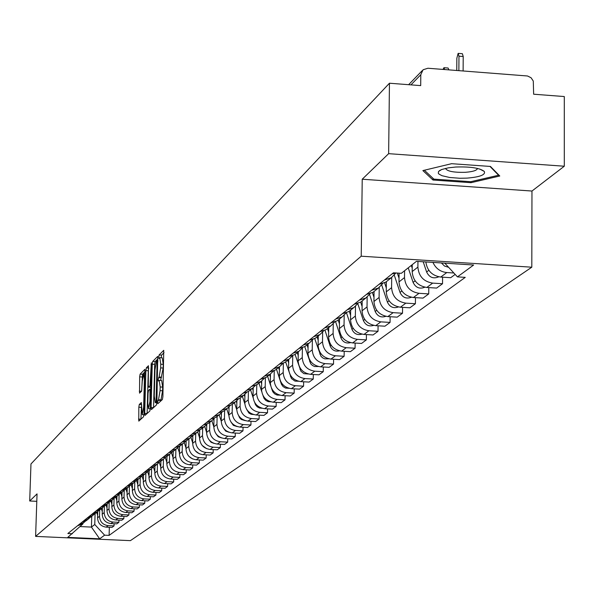 <?xml version="1.0" encoding="UTF-8"?>
<svg xmlns="http://www.w3.org/2000/svg" width="594" height="594" viewBox="0 0 594 594"><rect width="100%" height="100%" fill="white"/><g stroke="black" fill="none" stroke-linecap="round" stroke-linejoin="round"><path stroke-width="0.89" d="M157.566 402.272L157.789 403.734L162.4 399.524L162.897 396.658L163.729 350.326L159.095 354.974L158.754 356.979L158.969 358.405L159.771 357.677L160.766 364.226L160.67 367.886L159.095 377.034L158.16 379.596L158.383 381.036L159.17 380.346L160.172 386.961L160.076 390.637L158.501 399.747L157.566 402.272M164.033 352.65L161.575 355.123L161.241 357.766M159.912 357.685L162.251 357.818L163.253 364.367L163.157 368.028L160.655 380.427M139.286 404.499L138.825 407.224L138.788 421.109L143.54 416.773L144.008 414.025L144.877 369.342L140.117 374.123L139.657 376.863L139.545 393.139L141.602 391.164L142.256 381.289L143.629 373.834L144.401 379.165L143.644 407.246L142.27 414.657L141.335 402.569L139.286 404.499L141.624 404.625M362.229 179.225L531.964 191.038L564.3 166.223L388.639 153.668L362.229 179.225L361.219 256.2L35.61 536.397L37.043 493.889L29.7 500.994L30.97 463.966L389.449 83.227L420.693 85.61L420.797 74.718L410.944 84.868M388.639 153.668L389.449 83.227M151.091 407.514L151.396 409.57L156.408 405.004L156.898 402.175L157.737 356.37L152.725 361.404L152.25 364.219L151.091 407.514L153.527 407.64M149.888 410.966L145.01 415.414L144.713 413.379L145.872 370.619L146.339 367.842L148.448 365.741L148.277 385.15L148.574 387.169L150 385.81L151.329 362.823L150.371 408.182L149.888 410.966M564.3 166.223L564.293 96.547L533.642 94.208L533.286 81.059L531.066 77.74L527.524 75.987L427.903 68.243L423.069 69.765L420.797 74.718M531.964 191.038L531.808 267.196L130.405 540.644L35.61 536.397M29.7 500.994L36.791 501.329M425.853 261.939C427.145 270.693 432.113 275.735 440.748 277.064L446.792 272.549C440.34 271.837 435.729 268.451 432.944 262.399M446.792 272.549L453.868 273.002M392.122 273.864L396.243 272.988M440.748 277.064L450.72 277.695L455.167 274.413M395.715 273.173L391.335 277.717L384.504 279.96M442.582 277.183L442.53 283.732L432.662 283.115C423.633 281.63 418.711 276.292 417.894 267.1L417.946 261.434M379.017 284.355L385.803 282.12L387.897 280.45M412.243 264.664L412.169 271.577C412.979 280.702 417.864 286.004 426.826 287.466L436.627 288.083L442.53 283.732M382.647 283.642L378.385 288.031L371.666 290.243M428.779 287.593L428.727 293.911L419.022 293.31C410.142 291.854 405.308 286.612 404.507 277.576L404.581 270.73M366.372 294.483L373.039 292.285L375.111 290.637M399.079 273.166L398.99 281.898C399.777 290.867 404.573 296.072 413.394 297.512L423.032 298.106L428.727 293.911M370.025 293.755L365.882 297.988L359.273 300.17M415.458 297.639L415.399 303.734L405.851 303.148C397.119 301.73 392.359 296.577 391.587 287.689L391.698 277.472M354.158 304.269L360.721 302.101L362.756 300.482M386.367 281.675L386.256 291.862C387.021 300.69 391.743 305.806 400.408 307.217L409.897 307.796L415.399 303.734M357.833 303.519L353.801 307.61L347.297 309.756M402.576 307.343L402.517 313.231L393.124 312.659C384.533 311.271 379.856 306.2 379.098 297.46L379.224 287.444M342.344 313.721L348.812 311.583L350.809 309.986M374.064 291.468L373.945 301.5C374.695 310.179 379.336 315.206 387.867 316.587L397.2 317.151L402.517 313.231M346.05 312.949L342.122 316.914L335.714 319.03M390.124 316.728L390.065 322.416L380.813 321.859C372.364 320.493 367.768 315.511 367.033 306.912L367.151 297.052M330.932 322.861L337.295 320.753L339.263 319.186M362.169 300.943L362.043 310.811C362.771 319.357 367.337 324.302 375.735 325.653L384.919 326.203L390.065 322.416M334.652 322.074L330.821 325.906L324.517 327.999M378.081 325.794L378.022 331.296L368.911 330.754C360.595 329.418 356.073 324.51 355.353 316.053L355.479 306.318M319.891 331.704L326.151 329.625L328.096 328.081M350.66 310.113L350.527 319.824C351.24 328.237 355.724 333.1 363.996 334.429L373.039 334.964L378.022 331.296M323.619 330.903L319.891 334.615L313.677 336.679M366.424 334.571L366.357 339.887L357.395 339.36C349.198 338.045 344.75 333.227 344.052 324.896L344.186 315.251M309.199 340.265L315.369 338.216L317.285 336.694M339.516 318.985L339.374 328.549C340.072 336.828 344.49 341.617 352.628 342.924L361.538 343.443L366.357 339.887M312.934 339.449L309.303 343.05L303.185 345.084M355.138 343.065L355.071 348.21L346.235 347.698C338.172 346.413 333.791 341.669 333.108 333.464L333.249 323.871M298.841 348.559L304.922 346.532L306.808 345.032M328.72 327.584L328.579 337.006C329.254 345.159 333.605 349.873 341.624 351.151L350.401 351.655L355.071 348.21M302.591 347.728L299.042 351.217L293.02 353.222M344.201 351.299L344.126 356.281L335.432 355.776C327.48 354.514 323.173 349.844 322.497 341.758L322.646 332.195M288.81 356.593L294.802 354.596L296.658 353.118M318.258 335.914L318.109 345.196C318.778 353.222 323.062 357.863 330.955 359.118L339.605 359.615L344.126 356.281M292.56 355.747L289.1 359.132L283.16 361.115M333.598 359.273L333.524 364.1L324.955 363.61C317.122 362.37 312.875 357.766 312.221 349.807L312.377 340.228M279.083 364.382L284.986 362.414L286.82 360.952M308.115 344.03L307.967 353.133C308.613 361.048 312.83 365.614 320.619 366.847L329.135 367.33L333.524 364.1M282.841 363.521L279.462 366.81L273.604 368.763M323.314 367.003L323.24 371.681L314.79 371.198C307.076 369.98 302.895 365.451 302.249 357.61L302.413 347.98M269.646 371.933L275.468 369.988L277.279 368.555M298.277 351.826L298.121 360.84C298.76 368.636 302.91 373.136 310.588 374.346L318.978 374.821L323.24 371.681M273.403 371.064L270.107 374.265L264.337 376.188M313.335 374.502L313.261 379.039L304.93 378.571C297.327 377.368 293.206 372.906 292.582 365.176L292.745 355.672M260.491 379.262L266.231 377.346L268.02 375.928M288.729 359.429L288.573 368.31C289.196 375.995 293.288 380.435 300.846 381.623L309.125 382.083L313.261 379.039M264.248 378.385L261.026 381.489L255.338 383.397M303.645 381.779L303.571 386.174L295.367 385.721C287.86 384.541 283.806 380.145 283.19 372.527L283.36 363.305M251.611 386.382L257.269 384.489L259.029 383.085M275.468 369.988L279.462 366.81L279.299 375.571C279.908 383.145 283.939 387.518 291.402 388.684L299.562 389.137L303.571 386.174M255.361 385.491L252.212 388.513L246.599 390.392M294.238 388.84L294.164 393.109L286.07 392.664C278.675 391.513 274.673 387.177 274.072 379.663L274.242 370.693M242.976 393.295L248.559 391.424L250.297 390.043M270.456 374.027L270.292 382.618C270.886 390.087 274.866 394.394 282.217 395.545L290.266 395.983L294.164 393.109M246.725 392.396L243.651 395.337L238.105 397.193M285.105 395.701L285.023 399.851L277.042 399.413C269.743 398.277 265.8 394.008 265.214 386.597L265.384 377.851M234.593 400.007L240.095 398.158L241.81 396.799M261.709 381.014L261.538 389.471C262.125 396.837 266.045 401.084 273.299 402.212L281.237 402.643L285.023 399.851M238.335 399.101L235.328 401.96L229.856 403.794M276.217 402.368L276.143 406.4L268.265 405.969C261.07 404.856 257.18 400.638 256.601 393.332L256.771 384.793M226.44 406.534L231.875 404.714L233.561 403.363M253.2 387.793L253.037 396.131C253.608 403.393 257.469 407.581 264.627 408.694L272.46 409.118L276.143 406.4M230.175 405.62L227.235 408.412L221.837 410.216M267.582 408.85L267.508 412.763L259.734 412.347C252.628 411.248 248.797 407.098 248.233 399.888L248.403 391.52M218.51 412.882L223.871 411.085L225.542 409.756M244.928 394.364L244.758 402.606C245.322 409.771 249.131 413.899 256.192 414.991L263.922 415.406L267.508 412.763M222.238 411.961L219.357 414.679L214.033 416.468M259.177 415.154L259.103 418.963L251.433 418.555C244.424 417.471 240.644 413.372 240.087 406.259L240.258 398.032M210.796 419.06L216.097 417.278L217.738 415.963M236.88 400.742L236.709 408.902C237.258 415.978 241.023 420.047 247.988 421.124L255.62 421.532L259.103 418.963M214.516 418.131L211.702 420.775L206.445 422.542M251.002 421.287L250.928 424.985L243.354 424.584C236.442 423.522 232.707 419.483 232.165 412.459L232.343 404.343M203.297 425.066L208.524 423.307L210.15 422.015M229.054 406.935L228.876 415.035C229.418 422.015 233.123 426.032 240.006 427.093L247.535 427.487L250.928 424.985M207.002 424.138L204.247 426.715L199.057 428.46M243.043 427.249L242.968 430.85L235.491 430.464C228.668 429.417 224.985 425.423 224.45 418.495L224.629 410.484M195.99 430.917L201.151 429.18L202.754 427.903M221.428 412.934L221.25 421.005C221.777 427.895 225.438 431.86 232.232 432.9L239.664 433.286L242.968 430.85M199.688 429.982L196.985 432.499L191.862 434.221M235.298 433.063L235.224 436.568L227.836 436.182C221.102 435.15 217.463 431.214 216.944 424.376L217.122 416.461M188.877 436.612L193.971 434.897L195.56 433.635M214.003 418.77L213.825 426.819C214.345 433.62 217.953 437.533 224.658 438.558L232.002 438.936L235.224 436.568M192.56 435.669L189.917 438.127L184.853 439.835M227.747 438.721L227.673 442.129L220.381 441.758C213.729 440.741 210.142 436.857 209.63 430.101L209.808 422.289M181.942 442.166L186.976 440.466L188.543 439.218M206.771 424.428L206.586 432.477C207.098 439.196 210.662 443.065 217.285 444.074L224.539 444.446L227.673 442.129M185.618 441.216L183.026 443.614L178.022 445.3M220.389 444.23L220.315 447.557L213.112 447.185C206.541 446.183 202.999 442.352 202.495 435.677L202.68 427.962M175.185 447.572L180.16 445.894L181.712 444.661M199.725 429.959L199.539 438.001C200.037 444.631 203.556 448.448 210.098 449.443L217.263 449.806L220.315 447.557M178.846 446.621L176.307 448.96L171.369 450.631M213.216 449.606L213.149 452.843L206.036 452.48C199.539 451.492 196.042 447.705 195.545 441.119L195.73 433.494M168.607 452.843L173.522 451.188L175.052 449.97M192.85 435.536L192.664 443.376C193.154 449.933 196.629 453.697 203.089 454.677L210.165 455.041L213.149 452.843M172.253 451.893L169.758 454.18L164.88 455.828M206.229 454.841L206.155 457.996L199.124 457.64C192.708 456.667 189.256 452.932 188.773 446.421L188.951 438.892M162.184 457.989L167.04 456.348L168.555 455.138M186.145 440.956L185.959 448.626C186.442 455.101 189.872 458.82 196.258 459.786L203.245 460.142L206.155 457.996M165.815 457.031L163.372 459.266L158.553 460.899M199.406 459.949L199.332 463.023L192.389 462.674C186.048 461.716 182.64 458.026 182.165 451.596L182.343 444.156M155.918 463.001L160.722 461.375L162.214 460.187M179.603 446.235L179.418 453.742C179.893 460.142 183.279 463.817 189.59 464.768L196.495 465.117L199.332 463.023M159.541 462.043L157.143 464.226L152.376 465.837M192.753 464.931L192.679 467.931L185.818 467.589C179.551 466.646 176.188 462.993 175.713 456.645L175.898 449.294M149.807 467.894L154.551 466.29L156.029 465.109M173.218 451.373L173.032 458.739C173.5 465.065 176.849 468.696 183.086 469.631L189.909 469.973L192.679 467.931M153.408 466.936L151.062 469.067L146.347 470.663M186.256 469.787L186.182 472.72L179.403 472.386C173.21 471.45 169.884 467.849 169.424 461.568L169.602 454.299M143.845 472.676L148.53 471.087L149.992 469.921M166.988 456.378L166.803 463.617C167.263 469.861 170.575 473.448 176.737 474.376L183.487 474.71L186.182 472.72M147.431 471.71L145.129 473.797L140.466 475.378M179.915 474.532L179.848 477.39L173.136 477.064C167.018 476.143 163.729 472.579 163.276 466.379L163.461 459.207M138.023 477.338L142.657 475.764L144.104 474.613M160.907 461.234L160.722 468.376C161.174 474.554 164.441 478.096 170.537 479.009L177.205 479.336L179.848 477.39M141.587 476.366L139.33 478.415L134.719 479.974M173.723 479.165L173.656 481.957L167.025 481.637C160.974 480.724 157.722 477.205 157.276 471.072L157.462 464.011M132.336 481.89L136.917 480.338L138.343 479.195M154.967 465.963L154.782 473.024C155.227 479.128 158.457 482.632 164.479 483.538L171.079 483.858L173.656 481.957M135.885 480.917L133.665 482.922L129.113 484.474M167.671 483.694L167.605 486.419L161.048 486.1C155.064 485.201 151.856 481.727 151.418 475.66L151.596 468.696M126.774 486.338L131.311 484.801L132.722 483.672M149.161 470.582L148.975 477.569C149.413 483.605 152.606 487.065 158.561 487.956L165.087 488.275L167.605 486.419M130.316 485.365L128.133 487.332L123.626 488.862M161.761 488.112L161.694 490.77L155.212 490.458C149.294 489.575 146.124 486.137 145.686 480.138L145.872 473.255M121.347 490.689L125.831 489.166L127.227 488.053L127.042 494.735C127.45 500.512 130.509 503.823 136.204 504.662L142.456 504.959L144.75 503.267L138.476 502.97C132.752 502.116 129.685 498.797 129.269 492.99L129.455 486.286M143.488 475.096L143.303 482.009C143.733 487.978 146.896 491.401 152.784 492.278L159.237 492.589L161.694 490.77M124.866 489.716L122.728 491.639L118.273 493.154M155.984 492.433L155.918 495.032L149.51 494.728C143.659 493.852 140.518 490.451 140.095 484.518L140.281 477.71M116.038 494.936L120.478 493.428L121.859 492.329M137.949 479.514L137.763 486.345C138.187 492.248 141.305 495.634 147.134 496.502L153.512 496.807L155.918 495.032M119.543 493.963L117.441 495.841L113.031 497.341M150.341 496.651L150.275 499.19L143.934 498.893C138.142 498.032 135.038 494.668 134.623 488.803L134.808 482.053M110.855 499.094L115.243 497.594L116.61 496.51M132.529 483.828L132.343 490.585C132.759 496.428 135.848 499.769 141.61 500.631L147.921 500.928L150.275 499.19M114.338 498.114L112.273 499.962L107.915 501.447M144.817 500.779L144.75 503.267M105.777 503.155L110.12 501.678L111.479 500.594M109.251 502.175L107.217 503.987L102.903 505.457M139.419 504.818L139.352 507.246L133.145 506.957C127.48 506.118 124.443 502.828 124.035 497.089L124.228 490.421M100.817 507.128L105.116 505.665L106.452 504.596M122.045 492.181L121.859 498.789C122.26 504.506 125.282 507.781 130.925 508.613L137.103 508.902L139.352 507.246M104.269 506.155L102.272 507.922L98.003 509.377M134.133 508.761L134.066 511.137L127.925 510.855C122.319 510.023 119.32 506.771 118.919 501.091L119.104 494.46M95.961 511.011L100.215 509.563L101.544 508.509M116.973 496.22L116.788 502.762C117.181 508.419 120.174 511.657 125.75 512.481L131.868 512.763L134.066 511.137M99.398 510.038L97.438 511.776L93.206 513.216M128.965 512.629L128.898 514.953L122.817 514.671C117.27 513.855 114.3 510.632 113.907 505.011L114.1 498.396M91.209 514.82L95.419 513.387L96.733 512.34M112.006 500.222L111.821 506.645C112.214 512.243 115.169 515.444 120.693 516.26L126.745 516.542L128.898 514.953M94.632 513.847L92.701 515.547L88.513 516.98M123.901 516.409L123.842 518.681L117.82 518.406C112.333 517.597 109.393 514.411 109.006 508.85L109.199 502.242M86.561 518.54L90.726 517.122L92.025 516.082M107.15 504.039L106.965 510.454C107.351 515.986 110.276 519.156 115.741 519.958L121.733 520.24L123.842 518.681M89.961 517.567L88.061 519.245L83.925 520.656M118.948 520.106L118.882 522.334L112.927 522.059C107.499 521.265 104.589 518.109 104.202 512.607L104.395 506.088M82.009 522.185L86.13 520.782L87.415 519.757M102.391 507.848L102.205 514.174C102.584 519.653 105.48 522.794 110.892 523.589L116.818 523.856L118.882 522.334M85.388 521.213L83.524 522.854L79.425 524.257M114.093 523.73L114.033 525.913L108.138 525.645C102.762 524.851 99.881 521.732 99.502 516.29L99.695 509.882M77.547 525.757L81.63 524.361L82.908 523.351L82.87 523.967L67.753 537.384L99.651 538.81L104.611 535.179L109.11 535.387L465.251 277.368L457.439 276.878L444.787 263.157M97.728 511.575L97.542 517.82C97.921 523.247 100.787 526.351 106.14 527.138L112.014 527.405L114.033 525.913M72.371 533.724L67.85 533.523L393.436 272.809L401.321 273.314L416.446 261.338L473.633 265.021L457.439 276.878M361.219 256.2L531.808 267.196M471.02 182.685L499.777 176.01L490.458 166.454L451.581 163.692L422.883 170.589L432.996 180.027L471.02 182.685L471.027 181.638M80.071 526.566L91.424 527.086L94.758 524.509L95.092 513.587M91.751 516.305L91.424 527.086L99.651 538.81M109.341 527.279L109.11 535.387M94.758 524.509L104.611 535.179M433.011 178.319L432.996 180.027M160.105 401.626L160.989 399.881L162.57 390.778L160.076 390.637M159.311 380.353L161.657 380.487L162.667 387.102L162.57 390.778M158.034 358.672L155.175 361.546L154.692 364.36L153.549 407.618M156.029 402.027L157.165 360.239L156.512 360.877L154.96 369.951L154.269 396.072L155.257 402.68L156.898 402.071M144.713 413.379L147.119 413.506L148.285 370.76L145.872 370.619M148.738 368.013L148.285 370.76M148.619 387.139L150.928 387.273L148.574 387.169M147.787 403.252L148.589 408.724L149.992 401.195L149.955 389.137L148.53 390.488L148.055 393.273L147.787 403.252M145.159 371.599L142.508 374.257L141.662 391.082M141.617 404.707L140.897 419.201M441.424 262.942L444.498 266.053L448.596 267.293M458.872 70.634L458.969 56.178L458.137 53.371L456.838 58.316L456.756 70.471M458.345 53.386L462.377 53.705L463.216 56.512L463.12 70.968M423.203 261.768L426.626 271.993C429.336 277.48 433.375 279.091 438.736 276.819L438.736 276.819M444.698 69.543L443.926 67.701L443.05 69.416M444.126 67.716L448.091 68.02L448.871 69.862M411.3 265.414L412.206 268.132M408.241 267.835L413.09 282.38C415.689 287.696 419.609 289.308 424.844 287.206M455.717 167.025L448.344 167.835L441.646 169.535L438.558 171.458L438.283 173.225L438.981 174.087L441.958 175.69L449.717 177.502L459.934 178.267L467.055 178.118C480.056 177.019 485.795 174.785 484.281 171.414C479.796 167.991 470.277 166.535 455.717 167.025M445.507 168.392C446.985 171.28 453.586 172.587 465.317 172.305C472.401 171.77 476.425 170.597 477.39 168.778L477.428 168.414M498.589 174.799L498.589 175.237L470.73 181.705L433.872 179.128L424.361 170.233M489.991 166.417L498.589 175.237M397.312 273.054L399.027 278.2M394.282 275.156L400.022 292.411C402.509 297.549 406.296 299.161 411.404 297.252M384.6 282.818L386.3 287.927M381.712 284.986L387.399 302.101C389.768 307.068 393.443 308.687 398.411 306.95M386.026 281.95L386.352 282.952M372.438 292.656L373.997 297.349M369.55 294.461L375.193 311.471C377.457 316.275 381.006 317.894 385.855 316.32M373.774 291.699L374.057 292.53M360.662 302.131L362.095 306.459M357.781 303.601L363.387 320.53C365.54 325.178 368.985 326.797 373.7 325.378M361.932 301.128L362.162 301.811M349.25 311.234L350.586 315.288M346.495 312.778L351.952 329.306C354.017 333.798 357.343 335.41 361.932 334.147M350.475 310.261L350.653 310.788M338.186 320.04L339.441 323.841M335.573 321.696L340.889 337.8C342.857 342.144 346.072 343.755 350.534 342.634M339.374 319.097L339.508 319.49M327.48 328.571L328.653 332.135M324.985 330.301L330.167 346.027C332.046 350.23 335.157 351.834 339.493 350.846M317.092 336.843L318.191 340.184M314.709 338.617L320.901 356.17L322.661 357.855L324.859 358.873L328.779 358.806M307.024 344.862L308.048 347.987M304.737 346.658L310.773 363.84L312.474 365.488L314.582 366.505L318.391 366.52M297.252 352.643L298.218 355.568M295.04 354.403L300.958 371.28L303.905 373.641L308.301 374.005M287.771 360.194L288.669 362.934M285.625 361.902L291.416 378.512L294.936 381.088L298.507 381.266M278.564 367.53L279.403 370.084M276.477 369.186L279.885 379.611M279.982 379.908L281.452 384.281L283.108 386.597L285.536 388.06L288.996 388.313M269.617 374.651L270.396 377.034M267.59 376.262L270.522 385.246M271.488 388.201L272.795 391.75L274.599 393.829L277.056 395.032L279.744 395.151M260.929 381.571L261.65 383.798M258.954 383.145L261.664 391.453M262.993 395.53L264.063 398.396L265.793 400.415L268.146 401.618L270.745 401.796M252.487 388.335L253.148 390.377M250.557 389.835L253.096 397.631M254.685 402.502L255.576 404.848L257.232 406.816L259.489 408.011L261.999 408.249M244.268 394.899L244.877 396.777M242.389 396.339L244.787 403.72M246.577 409.214L248.901 413.045L251.062 414.233L253.475 414.523M236.271 401.277L236.835 403.007M234.437 402.665L236.724 409.689M238.669 415.696L239.597 417.753L241.268 419.461L245.181 420.626M228.482 407.462L229.009 409.073M226.7 408.828L228.876 415.533M230.962 421.97L233.353 425.349L237.095 426.551M220.894 413.476L221.384 414.983M219.171 414.827L221.25 421.25M223.455 428.051L225.683 431.103L229.217 432.321M213.498 419.312L213.959 420.745M211.835 420.693L213.825 426.841L216.944 424.376M216.142 433.984L218.273 436.753L221.525 437.934M206.289 424.992L206.727 426.366M204.685 426.41L206.593 432.298M209.036 439.768L211.048 442.263L214.018 443.399M199.25 430.516L199.681 431.838M197.72 431.972L199.547 437.622M202.131 445.411L206.69 448.708M192.389 435.885L192.805 437.184M190.919 437.384L192.671 442.82M195.419 450.935L199.525 453.875M185.714 441.171L186.108 442.396M184.281 442.649L185.974 447.891M188.899 456.333L192.508 458.895M179.232 446.436L179.574 447.482M177.806 447.779L179.44 452.843M182.581 461.627L185.618 463.773M172.906 451.559L173.188 452.45M171.48 452.769L173.062 457.684M176.477 466.832L178.839 468.488M166.721 456.541L166.966 457.298M165.303 457.632L166.832 462.407M170.656 472.007L172.082 472.995M160.677 461.404L160.885 462.043M159.266 462.377L160.759 467.025M154.767 466.119L154.945 466.669M153.363 466.995L154.819 471.539M148.99 470.715L149.146 471.198M147.631 471.606L149.02 475.95M143.347 475.215L143.481 475.623M142.033 476.143L143.354 480.271M136.553 480.561L137.815 484.489M131.2 484.875L132.395 488.624M125.95 489.07L127.101 492.664M120.812 493.161L121.918 496.621M115.785 497.163L116.847 500.497M110.87 501.084L111.887 504.291M106.051 504.915L107.031 508.004M101.336 508.672L102.279 511.649M96.711 512.355L97.624 515.213M110.892 523.589L112.927 522.059M115.741 519.958L117.82 518.406M120.693 516.26L122.817 514.671M125.75 512.481L127.925 510.855M130.925 508.613L133.145 506.957M136.204 504.662L138.476 502.97M141.61 500.631L143.934 498.893M147.134 496.502L149.51 494.728M152.784 492.278L155.212 490.458M158.561 487.956L161.048 486.1M164.479 483.538L167.025 481.637M170.537 479.009L173.136 477.064M176.737 474.376L179.403 472.386M183.086 469.631L185.818 467.589M189.59 464.768L192.389 462.674M196.258 459.786L199.124 457.64M203.089 454.677L206.036 452.48M210.098 449.443L213.112 447.185M217.285 444.074L220.381 441.758M224.658 438.558L227.836 436.182M232.232 432.9L235.491 430.464M240.006 427.093L243.354 424.584M247.988 421.124L251.433 418.555M256.192 414.991L259.734 412.347M264.627 408.694L268.265 405.969M273.299 402.212L277.042 399.413M282.217 395.545L286.07 392.664M291.402 388.684L295.367 385.721M300.846 381.623L304.93 378.571M310.588 374.346L314.79 371.198M320.619 366.847L324.955 363.61M330.955 359.118L335.432 355.776M341.624 351.151L346.235 347.698M352.628 342.924L357.395 339.36M363.996 334.429L368.911 330.754M375.735 325.653L380.813 321.859M387.867 316.587L393.124 312.659M400.408 307.217L405.851 303.148M413.394 297.512L419.022 293.31M426.826 287.466L432.662 283.115M106.14 527.138L108.138 525.645M97.542 517.82L99.502 516.29M102.205 514.174L104.202 512.607M106.965 510.454L109.006 508.85M111.821 506.645L113.907 505.011M116.788 502.762L118.919 501.091M121.859 498.789L124.035 497.089M127.042 494.735L129.269 492.99M132.343 490.585L134.623 488.803M137.763 486.345L140.095 484.518M143.303 482.009L145.686 480.138M148.975 477.569L151.418 475.66M154.782 473.024L157.276 471.072M160.722 468.376L163.276 466.379M166.803 463.617L169.424 461.568M173.032 458.739L175.713 456.645M179.418 453.742L182.165 451.596M185.959 448.626L188.773 446.421M192.664 443.376L195.545 441.119M199.539 438.001L202.495 435.677M206.586 432.477L209.63 430.101M221.25 421.005L224.45 418.495M228.876 415.035L232.165 412.459M236.709 408.902L240.087 406.259M244.758 402.606L248.233 399.888M253.037 396.131L256.601 393.332M261.538 389.471L265.214 386.597M270.292 382.618L274.072 379.663M279.299 375.571L283.19 372.527M288.573 368.31L292.582 365.176M298.121 360.84L302.249 357.61M307.967 353.133L312.221 349.807M318.109 345.196L322.497 341.758M328.579 337.006L333.108 333.464M339.374 328.549L344.052 324.896M350.527 319.824L355.353 316.053M362.043 310.811L367.033 306.912M373.945 301.5L379.098 297.46M386.256 291.862L391.587 287.689M398.99 281.898L404.507 277.576M412.169 271.577L417.894 267.1M160.989 399.881L158.501 399.747M162.667 387.102L160.172 386.961M160.989 377.739L158.509 377.598M161.575 377.175L159.095 377.034M163.157 368.028L160.67 367.886M163.253 364.367L160.766 364.226M161.575 355.123L159.095 354.974M160.395 400.423L157.907 400.289M154.692 364.36L152.25 364.219M155.175 361.546L152.725 361.404M156.95 400.074L156.37 400.044M157.959 361.694L157.38 361.664M157.195 360.239L157.997 360.291L157.232 360.268M156.875 402.665L155.413 402.591M148.738 367.983L146.339 367.842M150.965 385.862L150 385.81M151.039 383.048L150.475 383.011M151.522 364.842L150.965 364.813M150.557 401.232L149.992 401.195M150.824 391.201L150.26 391.171M150.876 389.219L150.044 389.174M144.194 407.276L143.644 407.246M144.951 379.202L144.401 379.165M141.491 391.268L139.263 391.149M142.048 376.997L139.657 376.863M142.508 374.257L140.117 374.123M140.867 419.223L138.499 419.097M141.216 407.35L138.825 407.224M463.216 56.512L458.969 56.178M428.823 270.307L426.626 271.993M415.109 280.828L413.09 282.38M401.871 290.993L400.022 292.411M389.077 300.809L387.399 302.101M376.722 310.298L375.193 311.471M364.768 319.468L363.387 320.53M353.2 328.348L351.952 329.306M342.01 336.939L340.889 337.8M331.162 345.263L330.167 346.027M320.656 353.326L319.772 354.009M310.469 361.145L309.689 361.746M300.586 368.733L299.911 369.253M290.993 376.091L290.414 376.537M281.682 383.241L281.192 383.613M272.639 390.184L272.238 390.488M81.63 524.361L83.524 522.854M385.803 282.12L391.335 277.717M373.039 292.285L378.385 288.031M360.721 302.101L365.882 297.988M348.812 311.583L353.801 307.61M337.295 320.753L342.122 316.914M326.151 329.625L330.821 325.906M315.369 338.216L319.891 334.615M304.922 346.532L309.303 343.05M294.802 354.596L299.042 351.217M284.986 362.414L289.1 359.132M266.231 377.346L270.107 374.265M257.269 384.489L261.026 381.489M248.559 391.424L252.212 388.513M240.095 398.158L243.651 395.337M231.875 404.714L235.328 401.96M223.871 411.085L227.235 408.412M216.097 417.278L219.357 414.679M208.524 423.307L211.702 420.775M201.151 429.18L204.247 426.715M193.971 434.897L196.985 432.499M186.976 440.466L189.917 438.127M180.16 445.894L183.026 443.614M173.522 451.188L176.307 448.96M167.04 456.348L169.758 454.18M160.722 461.375L163.372 459.266M154.551 466.29L157.143 464.226M148.53 471.087L151.062 469.067M142.657 475.764L145.129 473.797M136.917 480.338L139.33 478.415M131.311 484.801L133.665 482.922M125.831 489.166L128.133 487.332M120.478 493.428L122.728 491.639M115.243 497.594L117.441 495.841M110.12 501.678L112.273 499.962M105.116 505.665L107.217 503.987M100.215 509.563L102.272 507.922M95.419 513.387L97.438 511.776M90.726 517.122L92.701 515.547M86.13 520.782L88.061 519.245M408.627 84.69L422.215 70.649M156.868 402.769L155.257 402.68M150.341 408.813L148.589 408.724M150.876 389.189L150 389.137M143.971 414.746L142.27 414.657M145.092 373.916L143.741 373.841M441.691 169.52L439.523 170.604M477.39 168.406L477.39 168.778M479.64 169.008L484.281 171.414"/></g></svg>
